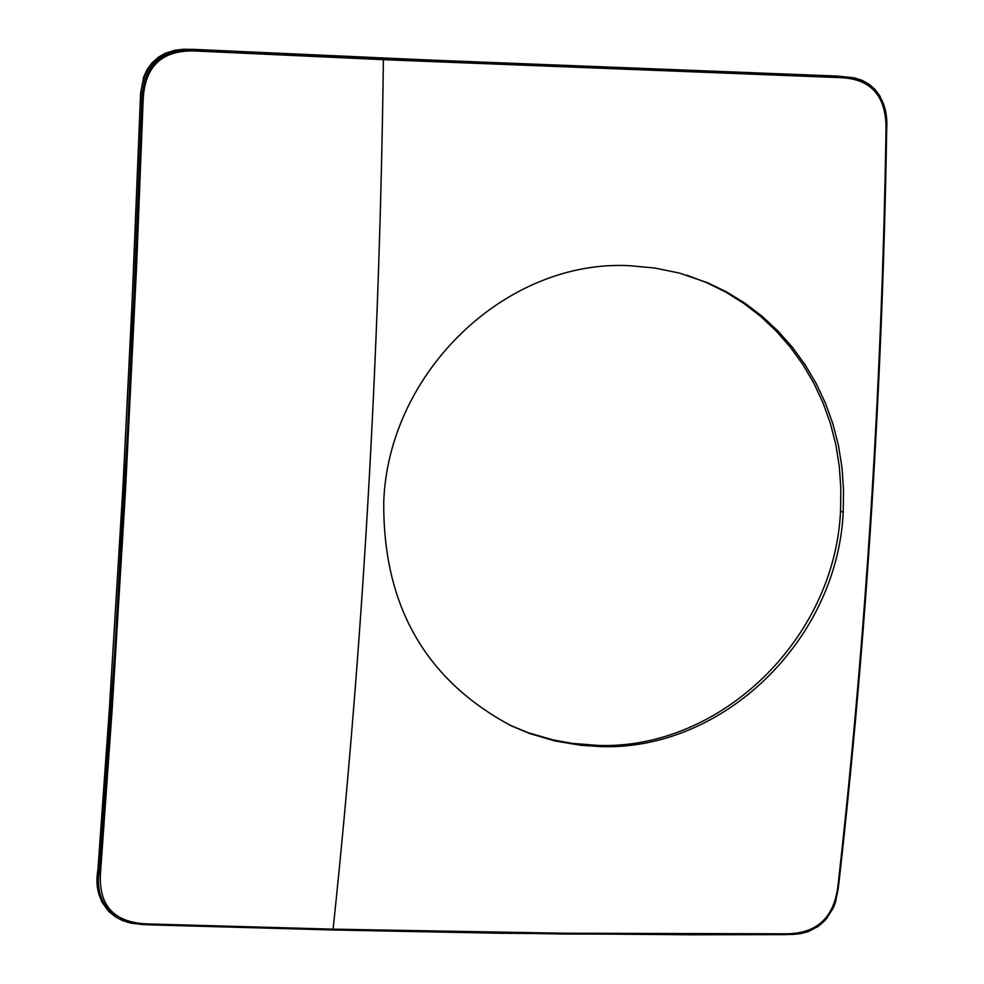<?xml version="1.0" encoding="UTF-8"?>
<svg xmlns="http://www.w3.org/2000/svg" width="984" height="984" viewBox="0 0 984 984"><rect width="100%" height="100%" fill="white"/><g stroke="black" fill="none" stroke-linecap="round" stroke-linejoin="round"><path stroke-width="1.48" d="M686.684 275.151L706.709 282.654L725.761 292.088L743.732 303.33L760.62 316.381L776.253 331.104L790.349 347.192L802.907 364.597L813.916 383.354L823.104 403.059L830.422 423.538L835.846 444.78L839.34 466.724L840.865 488.9L840.533 511.249C834.739 638.53 720.928 749.636 598.247 745.429L600.732 746.598L580.88 745.294L554.976 740.977L529.749 733.547L511.385 725.872C425.248 679.993 382.714 605.135 383.76 501.311C388.754 371.731 506.403 259.001 629.944 265.717L655 268.066L679.427 273.085L707.644 282.752L726.93 292.113L745.097 303.306L762.182 316.319L778.012 331.054L792.292 347.18L805.023 364.658L816.166 383.489L825.49 403.317L832.907 423.919L838.417 445.297L841.972 467.375L843.522 489.712L843.202 512.221C837.396 639.6 723.498 750.804 600.732 746.598M598.247 745.429L572.344 743.387L553.279 739.968L528.408 732.773L510.352 725.368M840.533 511.249L843.202 512.221M839.61 77.613L383.391 59.68C379.603 357.918 362.838 647.743 333.096 929.154L564.324 933.226L785.687 933.816C817.2 933.841 834.678 917.273 838.147 884.124C865.785 639.071 881.738 388.127 885.994 131.29C886.941 96.555 871.59 78.659 839.955 77.625L839.204 76.518L855.379 78.142C878.269 86.383 888.675 103.935 886.596 130.798M838.737 884.013C835.219 917.432 817.581 934.296 785.822 934.591M885.994 131.29L886.584 131.389C882.304 388.618 866.363 639.416 838.762 883.78L835.588 901.947L833.288 908.035L825.933 919.523L818.626 926.165L808.553 931.516L800.804 933.607L792.993 934.456L563.857 934.025L332.887 929.966M785.687 933.816L785.22 934.615L691.727 934.788L498.728 933.226L332.85 929.978L148.879 924.825M100.626 871.209L99.372 870.926L114.575 654.274L127.354 434.571L135.3 268.411L141.794 101.573C142.963 65.116 161.573 47.909 197.6 49.938L383.219 58.585L383.391 59.68L197.71 51.094C162.385 49.04 144.168 65.891 143.086 101.61L136.493 268.484L125.546 489.86L112.188 708.972L100.626 871.209C97.846 905.624 113.984 923.201 149.051 923.964L333.096 929.154L332.85 929.978L141.684 924.529L127.711 922.377L116.973 917.715C101.795 906.116 95.928 890.508 99.372 870.926L97.883 870.016C94.439 889.597 100.306 905.182 115.485 916.793L122.508 920.569L131.794 923.361L148.855 924.837L149.051 923.964M383.219 58.585L837.31 76.063L853.485 77.699L837.31 76.063L381.325 58.13L196.05 49.495C160.011 47.49 141.425 64.698 140.269 101.094L133.762 267.832L122.852 489.011L109.482 707.926L97.896 869.868M837.286 76.063L535.333 64.796L196.037 49.495L197.6 49.938L197.71 51.094M143.086 101.61L140.269 101.106M115.485 916.793L108.597 911.344L101.647 901.639L98.019 890.348L97.342 877.814L109.445 707.877L122.815 488.974L131.229 323.269L140.614 92.865L143.762 76.764L147.256 69.335L152.126 62.755L158.227 57.318L165.25 53.271L175.127 50.196L183.467 49.261L196.025 49.495M853.485 77.699L861.923 80.257L868.638 83.923L874.739 89.15L879.696 95.657L884.616 107.182L886.227 115.632L886.658 131.364C882.365 388.631 866.424 639.477 838.823 883.89L838.147 884.124M839.955 77.625L839.549 76.531M508.962 724.716L511.385 725.872"/></g></svg>
